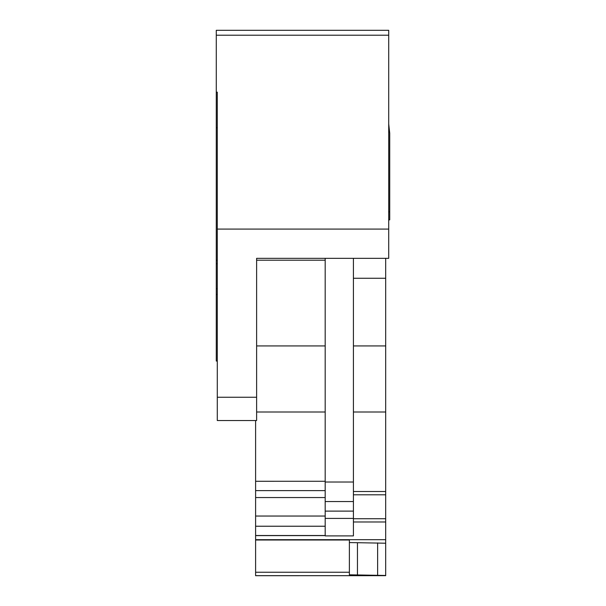 <?xml version="1.0" encoding="UTF-8"?>
<svg xmlns="http://www.w3.org/2000/svg" width="606" height="606" viewBox="0 0 606 606"><rect width="100%" height="100%" fill="white"/><g stroke="black" fill="none" stroke-linecap="round" stroke-linejoin="round"><path stroke-width="0.91" d="M216.281 78.704L216.281 83.166M217.289 127.775L216.281 127.775L216.281 30.3L388.711 30.3L388.711 229.083L217.289 229.083L217.289 92.173L216.281 92.173M217.289 361.047L216.281 361.047L216.281 260.209L217.289 260.209M216.281 127.775L216.281 260.209M388.711 229.083L388.711 258.33L256.618 258.33L256.618 397.241L217.289 397.241L217.289 420.526L256.618 420.526L256.618 397.241M256.618 260.209L325.187 260.209M388.711 123.965L389.719 133.153L389.719 211.805L388.711 211.805M255.603 575.67L385.689 575.67L255.603 575.7L255.603 481.285L325.187 481.278L255.603 481.285M255.603 481.361L255.603 420.526M388.711 219.872L389.719 219.872L389.719 211.805M217.289 229.083L217.289 397.241M256.618 359.911L256.618 258.33M353.419 278.26L385.689 278.26L385.689 345.935L353.419 345.935M385.689 258.33L385.689 278.26M255.603 539.681L385.689 539.681L385.689 345.935M385.689 539.681L385.689 556.944M385.689 575.67L385.689 543.218L349.382 542.559M255.603 540.007L349.382 540.007L349.382 574.806L385.689 575.465M349.382 572.246L255.603 572.246M325.187 535.606L255.603 535.606M385.689 521.978L353.419 521.978M353.419 491.511L385.689 491.511M385.689 494.807L353.419 494.807M353.419 518.736L385.689 518.736M325.187 258.33L325.187 535.893L353.419 535.893L353.419 258.33M325.187 511.116L353.419 511.116M217.289 263.754L216.281 263.754M217.289 288.751L216.281 288.751M217.289 294.455L216.281 294.455M216.281 35.216L388.711 35.216M325.187 345.935L256.618 345.935M325.187 535.507L255.603 535.507M325.187 526.228L255.603 526.228M325.187 516.039L255.603 516.039M325.187 497.549L255.603 497.549M325.187 490.618L255.603 490.618M256.618 412.004L325.187 412.004M353.419 412.004L385.689 412.004M377.621 575.132L377.621 542.893M357.449 575.132L357.449 542.893M325.187 518.418L353.419 518.418M325.187 501.563L353.419 501.563M325.187 482.02L353.419 482.02"/></g></svg>
